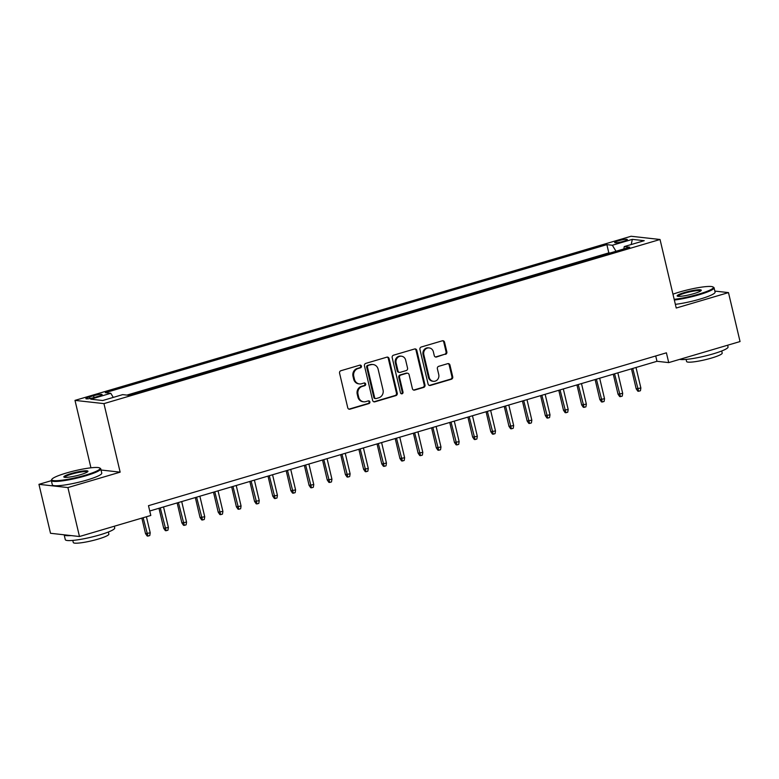 <?xml version="1.0" encoding="UTF-8"?>
<svg xmlns="http://www.w3.org/2000/svg" width="779" height="779" viewBox="0 0 779 779"><rect width="100%" height="100%" fill="white"/><g stroke="black" fill="none" stroke-linecap="round" stroke-linejoin="round"><path stroke-width="1.17" d="M361.417 366.111A1.392 1.285 96.4 0 0 359.849 365.137L340.9 370.726A1.996 1.84 96.4 0 0 339.576 373.18L347.746 407.768A1.996 1.84 96.4 0 0 349.985 409.17L368.944 403.571A1.392 1.285 96.4 0 0 368.779 400.844A1.392 1.285 96.4 0 0 368.301 400.883L365.848 401.604A6.378 5.881 96.4 0 1 363.686 401.798A6.378 5.881 96.4 0 1 358.691 397.144L358.009 394.262A6.378 5.881 96.4 0 1 362.264 386.423L364.718 385.702A1.392 1.285 96.4 0 0 364.553 382.966A1.392 1.285 96.4 0 0 364.075 383.005L361.622 383.735A6.378 5.881 96.4 0 1 359.46 383.92A6.378 5.881 96.4 0 1 354.464 379.266L353.783 376.384A6.378 5.881 96.4 0 1 358.038 368.545L360.492 367.824A1.392 1.285 96.4 0 0 361.417 366.111M359.46 383.92L358.681 383.833A6.378 5.881 96.4 0 1 353.685 379.178L353.004 376.296A6.378 5.881 96.4 0 1 357.249 368.457L359.703 367.737A1.392 1.285 96.4 0 0 359.927 365.117M348.924 409.141A1.996 1.84 96.4 0 0 349.206 409.082L368.155 403.483A1.392 1.285 96.4 0 0 368.379 400.864M363.686 401.798L362.907 401.711A6.378 5.881 96.4 0 1 357.902 397.056L357.23 394.174A6.378 5.881 96.4 0 1 361.475 386.335L363.929 385.615A1.392 1.285 96.4 0 0 364.153 382.986M618.497 240.769A6.505 0.915 -13.3 0 0 614.67 242.551A6.505 0.915 -13.3 0 0 623.502 241.334A6.505 0.915 -13.3 0 0 627.329 239.552A6.505 0.915 -13.3 0 0 618.497 240.769M445.51 354.348A1.996 1.84 96.4 0 0 446.844 351.904L444.546 342.195A1.996 1.84 96.4 0 0 442.306 340.803L421.264 347.015A1.996 1.84 96.4 0 0 419.93 349.459L428.109 384.057A1.996 1.84 96.4 0 0 430.349 385.449L451.392 379.237A1.996 1.84 96.4 0 0 452.726 376.793L449.95 365.069A1.996 1.84 96.4 0 0 447.711 363.666L438.704 366.325A1.996 1.84 96.4 0 0 437.379 368.779L438.752 374.592A5.336 4.917 96.4 0 1 433.387 381.301A5.336 4.917 96.4 0 1 429.21 377.406L423.825 354.63A5.336 4.917 96.4 0 1 429.19 347.921A5.336 4.917 96.4 0 1 433.367 351.816L434.263 355.613A1.996 1.84 96.4 0 0 436.503 357.006L444.731 354.26A1.996 1.84 96.4 0 0 446.055 351.816L443.767 342.108A1.996 1.84 96.4 0 0 442.589 340.744M676.23 308.026L728.482 292.602L740.05 341.553L668.723 362.605L666.405 352.819L148.487 505.678L150.805 515.464L79.477 536.517L67.909 487.566L120.151 472.152L103.948 403.619L660.037 239.494L676.23 308.026M389.072 358.564A1.996 1.84 96.4 0 0 386.832 357.172L365.789 363.384A1.996 1.84 96.4 0 0 364.455 365.828L372.635 400.425A1.996 1.84 96.4 0 0 374.874 401.818L395.917 395.605A1.996 1.84 96.4 0 0 397.251 393.161L389.072 358.564L388.293 358.476A1.996 1.84 96.4 0 0 387.114 357.113M393.522 355.195L414.574 348.982A1.996 1.84 96.4 0 1 416.804 350.384L424.983 384.972A1.996 1.84 96.4 0 1 423.659 387.426L414.652 390.084A1.996 1.84 96.4 0 1 412.412 388.682L409.092 374.66A1.996 1.84 96.4 0 0 406.852 373.258L400.883 375.02A1.996 1.84 96.4 0 0 399.549 377.474L403.006 392.08A1.392 1.285 96.4 0 1 401.604 393.833A1.392 1.285 96.4 0 1 400.503 392.82L392.188 357.649A1.996 1.84 96.4 0 1 393.522 355.195M94.425 397.456L98.417 396.277A6.3 0.886 -13.3 0 0 102.127 394.554A6.3 0.886 -13.3 0 0 93.568 395.732L89.566 396.91A6.3 0.886 -13.3 0 0 85.865 398.634A6.3 0.886 -13.3 0 0 94.425 397.456M103.948 403.619L74.998 400.387L631.078 236.261L660.037 239.494M610.045 253.009L608.818 252.873L606.87 244.645L105.311 392.684L110.784 393.288L113.286 397.397M606.87 244.645L612.352 245.258L632.344 239.357L644.233 240.692L624.242 246.592L629.724 247.206L128.155 395.235L122.683 394.622L102.692 400.523L90.792 399.189L110.784 393.288M608.818 252.873L126.928 395.099M51.356 480.672L38.95 484.334L67.909 487.566M38.95 484.334L50.518 533.284L79.477 536.517M728.482 292.602L714.849 291.083M90.939 467.809L74.998 400.387M149.753 511.005L656.979 361.3L668.723 362.605M655.723 355.974L656.979 361.3M624.242 246.592L623.843 248.939M615.994 251.247L612.352 245.258M632.344 239.357L631.194 244.538M120.151 472.152L101.036 470.01M373.813 401.789A1.996 1.84 96.4 0 0 374.086 401.73L395.138 395.518A1.996 1.84 96.4 0 0 396.462 393.074L388.293 358.476M368.379 365.497A1.392 1.285 96.4 0 0 367.454 367.211L374.631 397.572A1.392 1.285 96.4 0 0 376.199 398.556L378.779 397.787A6.378 5.881 96.4 0 0 383.034 389.958L378.127 369.197A6.378 5.881 96.4 0 0 373.131 364.543A6.378 5.881 96.4 0 0 370.97 364.728L367.6 365.409A1.392 1.285 96.4 0 0 366.666 367.123L367.454 367.211M375.721 398.595L374.942 398.507A1.392 1.285 96.4 0 1 373.852 397.485L366.666 367.123M373.131 364.543L372.352 364.455A6.378 5.881 96.4 0 0 370.191 364.64L370.97 364.728M367.6 365.409L370.191 364.64M413.591 390.055A1.996 1.84 96.4 0 0 413.863 389.997L422.87 387.338A1.996 1.84 96.4 0 0 424.204 384.884L416.025 350.297A1.996 1.84 96.4 0 0 414.847 348.924M407.534 373.199L406.745 373.112A1.996 1.84 96.4 0 0 406.073 373.17L400.094 374.933A1.996 1.84 96.4 0 0 398.77 377.387L402.217 391.993L403.006 392.08M401.214 393.726A1.392 1.285 96.4 0 0 402.217 391.993M405.655 360.102A5.336 4.917 96.4 0 0 401.477 356.207A5.336 4.917 96.4 0 0 396.112 362.917L398.011 370.94A1.996 1.84 96.4 0 0 400.24 372.333L406.219 370.57A1.996 1.84 96.4 0 0 407.553 368.126L405.655 360.102M401.477 356.207L400.688 356.12A5.336 4.917 96.4 0 0 395.323 362.829L396.112 362.917M399.569 372.391L398.79 372.304A1.996 1.84 96.4 0 1 397.222 370.853L395.323 362.829M435.442 356.977A1.996 1.84 96.4 0 0 435.724 356.918L444.731 354.26M429.19 347.921L428.401 347.833A5.336 4.917 96.4 0 0 423.046 354.542L423.825 354.63M433.387 381.301L432.608 381.213A5.336 4.917 96.4 0 1 428.421 377.318L423.046 354.542M429.287 385.42A1.996 1.84 96.4 0 0 429.56 385.362L450.613 379.149A1.996 1.84 96.4 0 0 451.937 376.705L449.171 364.981A1.996 1.84 96.4 0 0 447.993 363.608M150.211 532.826L149.772 535.553L147.952 536.088L147.173 536.001L145.527 533.634L150.211 532.826L146.413 516.769M147.952 536.088L143.141 517.733M145.527 533.634L141.856 518.113M66.351 473.019A24.792 3.476 -13.3 0 0 51.901 479.251A24.792 3.476 -13.3 0 0 85.447 475.151A24.792 3.476 -13.3 0 0 99.663 467.965A24.792 3.476 -13.3 0 0 66.351 473.019M99.663 467.965L100.384 468.393A25.395 3.564 166.7 0 1 100.754 468.831A25.395 3.564 166.7 0 1 85.817 475.765A25.395 3.564 166.7 0 1 51.317 480.516A25.395 3.564 166.7 0 1 51.443 479.971L51.901 479.251M71.123 473.554A12.396 1.733 166.7 0 1 87.891 471.499A12.396 1.733 166.7 0 1 80.665 474.615A12.396 1.733 166.7 0 1 64.014 477.147A12.396 1.733 166.7 0 1 71.123 473.554M87.482 471.899A11.782 1.655 -13.3 0 0 71.493 474.168A11.782 1.655 -13.3 0 0 64.56 477.323M114.318 526.234L114.727 527.958A25.395 3.564 166.7 0 1 99.79 534.9A25.395 3.564 166.7 0 1 65.29 539.643L64.151 534.803A25.395 3.564 166.7 0 0 70.996 535.572M108.378 531.999L108.875 534.102A18.287 2.561 166.7 0 1 98.115 539.097A18.287 2.561 166.7 0 1 73.275 542.515L72.778 540.412M100.754 468.831L101.767 473.135A25.395 3.564 166.7 0 1 86.829 480.068A25.395 3.564 166.7 0 1 52.329 484.82L51.317 480.516M674.176 299.34A24.792 3.476 -13.3 0 0 698.763 294.131A24.792 3.476 -13.3 0 0 712.989 286.945A24.792 3.476 -13.3 0 0 679.668 291.998A24.792 3.476 -13.3 0 0 672.959 294.189M712.989 286.945L713.71 287.383A25.395 3.564 166.7 0 1 714.08 287.811A25.395 3.564 166.7 0 1 699.143 294.744A25.395 3.564 166.7 0 1 674.341 300.032M684.449 292.534A12.396 1.733 166.7 0 1 701.217 290.479A12.396 1.733 166.7 0 1 693.992 293.595A12.396 1.733 166.7 0 1 677.331 296.127A12.396 1.733 166.7 0 1 684.449 292.534M700.808 290.888A11.782 1.655 -13.3 0 0 684.819 293.147A11.782 1.655 -13.3 0 0 677.886 296.302M727.644 345.214L728.053 346.937A25.395 3.564 166.7 0 1 713.116 353.88A25.395 3.564 166.7 0 1 679.765 359.353M721.705 350.978L722.201 353.082A18.287 2.561 166.7 0 1 711.441 358.077A18.287 2.561 166.7 0 1 686.601 361.495L686.104 359.401M714.08 287.811L715.093 292.115A25.395 3.564 166.7 0 1 700.155 299.058A25.395 3.564 166.7 0 1 675.364 304.346M168.381 527.461L167.943 530.187L166.122 530.723L165.343 530.635L163.707 528.269L168.381 527.461L163.532 506.934M166.122 530.723L160.26 507.898M163.707 528.269L158.974 508.278M186.551 522.105L186.113 524.822L184.302 525.367L183.513 525.28L181.877 522.913L186.551 522.105L181.702 501.569M184.302 525.367L178.43 502.543M181.877 522.913L177.145 502.913M204.731 516.74L204.293 519.466L202.472 520.002L201.693 519.914L200.047 517.548L204.731 516.74L199.872 496.213M202.472 520.002L196.6 497.177M200.047 517.548L195.325 497.557M222.901 511.375L222.463 514.101L220.642 514.637L219.863 514.549L218.217 512.183L222.901 511.375L218.042 490.848M220.642 514.637L214.78 491.812M218.217 512.183L213.495 492.192M241.071 506.009L240.633 508.736L238.812 509.271L238.033 509.184L236.397 506.817L241.071 506.009L236.222 485.483M238.812 509.271L232.95 486.447M236.397 506.817L231.665 486.826M259.241 500.644L258.803 503.37L256.992 503.906L256.203 503.818L254.567 501.452L259.241 500.644L254.392 480.117M256.992 503.906L251.12 481.081M254.567 501.452L249.835 481.461M277.421 495.288L276.983 498.005L275.162 498.55L274.383 498.463L272.738 496.096L277.421 495.288L272.562 474.752M275.162 498.55L269.291 475.726M272.738 496.096L268.015 476.096M295.592 489.923L295.153 492.649L293.332 493.185L292.553 493.097L290.908 490.731L295.592 489.923L290.733 469.396M293.332 493.185L287.47 470.36M290.908 490.731L286.185 470.74M313.762 484.557L313.324 487.284L311.503 487.82L310.724 487.732L309.078 485.366L313.762 484.557L308.912 464.031M311.503 487.82L305.641 464.995M309.078 485.366L304.355 465.375M331.932 479.192L331.494 481.919L329.683 482.454L328.894 482.367L327.258 480L331.932 479.192L327.083 458.665M329.683 482.454L323.811 459.629M327.258 480L322.525 460.009M350.112 473.827L349.674 476.553L347.853 477.089L347.074 477.001L345.428 474.635L350.112 473.827L345.253 453.3M347.853 477.089L341.981 454.264M345.428 474.635L340.705 454.644M368.282 468.471L367.844 471.188L366.023 471.723L365.244 471.636L363.598 469.279L368.282 468.471L363.423 447.935M366.023 471.723L360.161 448.899M363.598 469.279L358.876 449.279M386.452 463.106L386.014 465.832L384.193 466.368L383.414 466.28L381.768 463.914L386.452 463.106L381.603 442.579M384.193 466.368L378.331 443.543M381.768 463.914L377.046 443.923M404.622 457.74L404.184 460.467L402.373 461.002L401.584 460.915L399.948 458.549L404.622 457.74L399.773 437.214M402.373 461.002L396.501 438.178M399.948 458.549L395.216 438.558M422.802 452.375L422.364 455.102L420.543 455.637L419.764 455.549L418.119 453.183L422.802 452.375L417.943 431.848M420.543 455.637L414.671 432.812M418.119 453.183L413.396 433.192M440.972 447.01L440.534 449.736L438.713 450.272L437.934 450.184L436.289 447.818L440.972 447.01L436.113 426.483M438.713 450.272L432.851 427.447M436.289 447.818L431.566 427.827M459.143 441.654L458.704 444.371L456.883 444.906L456.104 444.819L454.459 442.453L459.143 441.654L454.293 421.118M456.883 444.906L451.022 422.082M454.459 442.453L449.736 422.461M477.313 436.289L476.875 439.015L475.063 439.551L474.275 439.463L472.639 437.097L477.313 436.289L472.464 415.752M475.063 439.551L469.192 416.726M472.639 437.097L467.906 417.096M495.493 430.923L495.054 433.65L493.234 434.185L492.455 434.098L490.809 431.732L495.493 430.923L490.634 410.397M493.234 434.185L487.362 411.361M490.809 431.732L486.086 411.74M513.663 425.558L513.225 428.284L511.404 428.82L510.625 428.732L508.979 426.366L513.663 425.558L508.804 405.031M511.404 428.82L505.542 405.995M508.979 426.366L504.256 406.375M531.833 420.193L531.395 422.919L529.574 423.455L528.795 423.367L527.149 421.001L531.833 420.193L526.984 399.666M529.574 423.455L523.712 400.63M527.149 421.001L522.427 401.01M550.003 414.827L549.565 417.554L547.754 418.089L546.965 418.002L545.329 415.635L550.003 414.827L545.154 394.301M547.754 418.089L541.882 395.265M545.329 415.635L540.597 395.644M568.183 409.472L567.745 412.188L565.924 412.734L565.145 412.646L563.499 410.28L568.183 409.472L563.324 388.935M565.924 412.734L560.052 389.909M563.499 410.28L558.777 390.279M586.353 404.106L585.915 406.833L584.094 407.368L583.315 407.281L581.67 404.914L586.353 404.106L581.494 383.58M584.094 407.368L578.232 384.544M581.67 404.914L576.947 384.923M604.523 398.741L604.085 401.467L602.264 402.003L601.485 401.915L599.84 399.549L604.523 398.741L599.674 378.214M602.264 402.003L596.402 379.178M599.84 399.549L595.117 379.558M622.694 393.376L622.255 396.102L620.444 396.638L619.656 396.55L618.02 394.184L622.694 393.376L617.844 372.849M620.444 396.638L614.573 373.813M618.02 394.184L613.287 374.193M640.874 388.01L640.435 390.737L638.614 391.272L637.835 391.185L636.19 388.818L640.874 388.01L636.015 367.484M638.614 391.272L632.743 368.448M636.19 388.818L631.467 368.827M89.945 398.507L89.566 396.91M94.006 397.572L93.568 395.732M357.249 368.457L358.038 368.545M353.004 376.296L353.783 376.384M353.685 379.178L354.464 379.266M363.929 385.615L364.718 385.702M361.475 386.335L362.264 386.423M357.23 394.174L358.009 394.262M357.902 397.056L358.691 397.144M368.155 403.483L368.944 403.571M349.206 409.082L349.985 409.17M359.703 367.737L360.492 367.824M396.462 393.074L397.251 393.161M395.138 395.518L395.917 395.605M374.086 401.73L374.874 401.818M373.852 397.485L374.631 397.572M416.025 350.297L416.804 350.384M424.204 384.884L424.983 384.972M422.87 387.338L423.659 387.426M413.863 389.997L414.652 390.084M406.073 373.17L406.852 373.258M400.094 374.933L400.883 375.02M398.77 377.387L399.549 377.474M397.222 370.853L398.011 370.94M435.724 356.918L436.503 357.006M428.421 377.318L429.21 377.406M449.171 364.981L449.95 365.069M451.937 376.705L452.726 376.793M450.613 379.149L451.392 379.237M429.56 385.362L430.349 385.449M443.767 342.108L444.546 342.195M446.055 351.816L446.844 351.904"/></g></svg>
